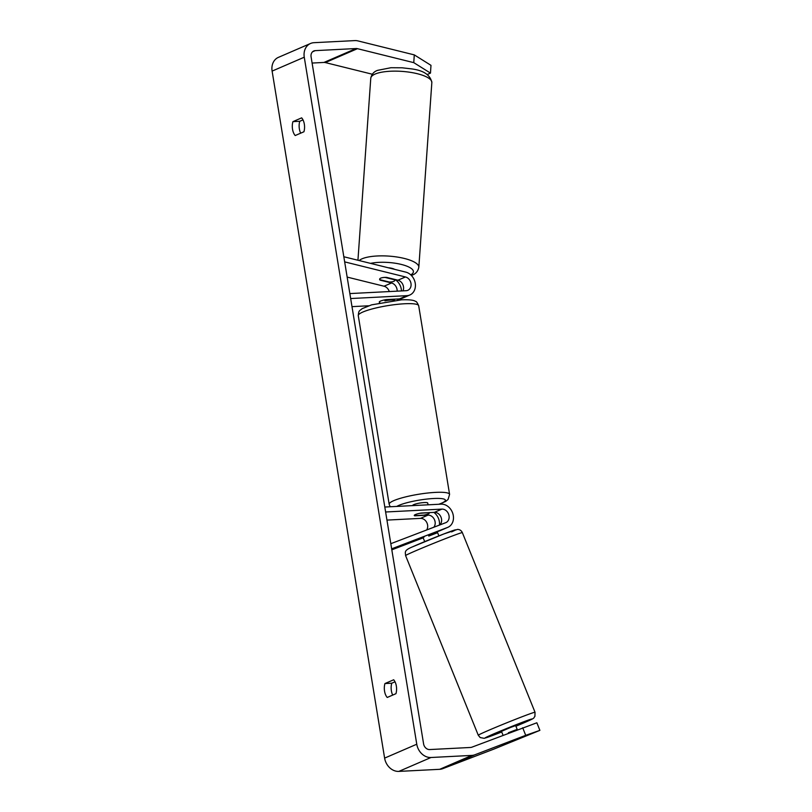 <?xml version="1.0" encoding="UTF-8"?>
<svg xmlns="http://www.w3.org/2000/svg" width="812" height="812" viewBox="0 0 812 812"><rect width="100%" height="100%" fill="white"/><g stroke="black" fill="none" stroke-linecap="round" stroke-linejoin="round"><path stroke-width="1.22" d="M423.032 537.493L424.27 536.884M428.442 535.159L440.084 530.672A12.241 10.038 66.6 0 0 440.408 530.54A12.241 10.038 66.6 0 0 440.723 530.398M391.658 548.831L447.585 527.435A12.241 10.038 66.6 0 0 447.909 527.303A12.241 10.038 66.6 0 0 452.893 513.783A12.241 10.038 66.6 0 0 441.099 504.15L384.807 507.033M391.82 549.836L423.174 537.838M433.892 512.382A12.241 10.038 -113.4 0 1 439.475 525.08M390.816 543.695L445.697 522.695A7.146 5.857 66.6 0 0 445.889 522.623A7.146 5.857 66.6 0 0 448.792 514.737A7.146 5.857 66.6 0 0 441.911 509.114L385.619 511.996M426.676 529.972A7.146 5.857 66.6 0 0 426.686 522.349A7.146 5.857 66.6 0 0 420.484 518.381L386.948 520.096M439.749 524.968A7.146 5.857 66.6 0 0 440.957 517.041A7.146 5.857 66.6 0 0 434.41 512.352L421.195 513.032A7.653 1.279 170.7 0 0 414.262 515.468A7.653 1.279 170.7 0 0 414.759 515.813L427.985 515.133A7.146 5.857 -113.4 0 1 434.349 519.447A7.146 5.857 -113.4 0 1 433.801 527.252M503.054 735.256L501.471 731.348L510.616 727.43L515.661 725.603L517.356 729.785M520.634 737.905L507.195 743.234M517.305 729.805L508.556 733.145M437.181 531.789L437.556 532.713L428.807 536.062L428.31 534.814M508.393 732.728L517.132 729.389M413.775 62.646L414.282 54.881L430.979 65.336L430.472 73.1L413.775 62.646L357.463 48.679A6.12 5.024 66.6 0 0 356.113 48.537L315.229 50.638A6.12 5.024 66.6 0 0 313.777 50.973A6.12 5.024 66.6 0 0 311.087 56.85L423.59 743.863A6.12 5.024 66.6 0 0 429.69 749.557L470.564 747.466A6.12 5.024 66.6 0 0 471.853 747.192L536.864 722.781L539.889 730.364L525.709 735.327L522.695 727.745M302.998 119.882L299.76 121.282A10.201 5.582 -92.9 0 0 299.364 128.895A10.201 5.582 -92.9 0 0 300.694 133.168M392.703 695.082A10.201 5.582 87.1 0 1 391.384 690.819A10.201 5.582 87.1 0 1 391.77 683.207L395.018 681.806M387.222 697.457A10.201 5.582 87.1 0 1 384.553 691.164A10.201 5.582 87.1 0 1 384.949 683.552L393.678 679.786A10.201 5.582 87.1 0 1 395.952 693.681L387.222 697.457M292.533 129.25A10.201 5.582 -92.9 0 0 295.203 135.533L303.932 131.767A10.201 5.582 -92.9 0 0 301.658 117.862L292.929 121.638A10.201 5.582 -92.9 0 0 292.533 129.25M414.282 54.881L357.98 40.915A14.281 11.713 66.6 0 0 354.803 40.6L313.929 42.691A14.281 11.713 66.6 0 0 310.539 43.483A14.281 11.713 66.6 0 0 304.267 57.205L416.769 744.218A14.281 11.713 66.6 0 0 430.989 757.505L471.863 755.404A14.281 11.713 66.6 0 0 474.878 754.774L525.709 735.327M310.539 43.483L278.384 57.378A14.281 11.713 66.6 0 0 272.111 71.101L384.614 758.114A14.281 11.713 66.6 0 0 398.834 771.4L439.708 769.309A14.281 11.713 66.6 0 0 442.723 768.67L493.564 749.222L539.889 730.364M372.292 74.227L325.318 62.575A6.12 5.024 66.6 0 0 323.958 62.443L312.102 63.052M506.434 743.609L515.661 740.128M430.472 73.1L427.254 74.491M299.76 121.282L292.929 121.638M391.77 683.207L384.949 683.552M397.149 291.163A7.146 5.857 66.6 0 0 391.526 282.982L380.138 280.16A7.653 2.324 3.8 0 1 379.62 279.237A7.653 2.324 3.8 0 1 380.757 278.12A7.653 2.324 3.8 0 1 386.573 277.379L397.951 280.201A7.146 5.857 -113.4 0 1 402.996 290.858M343.821 256.744L405.777 272.111A12.241 10.038 -113.4 0 1 415.206 283.023A12.241 10.038 -113.4 0 1 409.867 294.989A12.241 10.038 -113.4 0 1 406.964 295.659L350.672 298.542M397.515 300.115A12.241 10.038 66.6 0 0 398.824 298.938M401.483 290.94A12.241 10.038 66.6 0 0 394.957 279.46L394.886 280.272A7.653 2.263 4 0 1 393.749 281.348A7.653 2.263 4 0 1 389.415 282.048L379.742 279.653A7.653 2.263 4 0 1 379.62 279.216M344.664 261.88L405.452 276.963A7.146 5.857 -113.4 0 1 410.963 283.327A7.146 5.857 -113.4 0 1 407.847 290.31A7.146 5.857 -113.4 0 1 406.152 290.696L349.86 293.579M347.15 277.085L384.025 286.22A7.146 5.857 -113.4 0 1 389.273 291.559M368.597 305.799L351.992 306.642M409.867 294.989L402.366 298.237A12.241 10.038 -113.4 0 1 399.463 298.907L386.238 299.587A7.653 1.279 170.7 0 0 379.305 302.013A7.653 1.279 170.7 0 0 379.803 302.358M412.648 505.602L412.638 505.531A7.653 1.279 -9.3 0 1 416.444 503.765A7.653 1.279 -9.3 0 1 424.209 502.557A7.653 1.279 -9.3 0 1 427.741 503.064L428.025 504.82M429.264 512.829A7.653 1.279 -9.3 0 1 429.365 512.991A7.653 1.279 -9.3 0 1 423.905 515.143L414.364 515.63A7.653 1.279 -9.3 0 1 414.262 515.468A7.653 1.279 -9.3 0 1 419.723 513.316L429.233 512.626M394.277 299.171L394.47 300.369A7.653 1.279 -9.3 0 0 391.039 300.034A7.653 1.279 -9.3 0 0 384.939 300.856L384.776 299.861M388.268 267.767A7.653 2.263 4 0 1 394.612 269.34M394.805 279.419L394.774 279.825A7.653 2.263 4 0 1 394.886 280.272M380.757 278.12A7.653 2.263 4 0 1 385.091 277.42L394.774 279.825M447.585 527.435L440.084 530.672M427.985 515.133L420.484 518.381M441.911 509.114L434.41 512.352M483.201 732.728A30.612 0.832 158 0 0 478.278 735.236L480.186 737.57L484.226 738.331L501.725 731.967A25.507 0.7 -22 0 1 489.027 735.956A25.507 0.7 -22 0 1 521.883 722.477A25.507 0.7 -22 0 1 528.115 720.995A25.507 0.7 -22 0 1 515.914 726.222L528.297 720.924C535.707 717.575 533.21 718.143 534.905 716.397L535.037 712.266A30.612 0.832 158 0 0 514.859 719.564A30.612 0.832 158 0 0 483.201 732.728M478.278 735.236L405.584 555.581A30.612 0.832 -22 0 1 410.507 553.073A30.612 0.832 -22 0 1 442.175 539.919A30.612 0.832 -22 0 1 462.343 532.611L535.037 712.266M451.594 531.89A25.507 0.7 158 0 0 445.362 533.362A25.507 0.7 158 0 0 412.506 546.852M304.267 57.205L272.111 71.101M416.769 744.218L384.614 758.114M474.878 754.774L442.723 768.67M315.229 50.638L312.539 51.806M356.113 48.537L323.958 62.443M357.463 48.679L325.318 62.575M430.989 757.505L398.834 771.4M471.863 755.404L439.708 769.309M391.526 282.982L384.025 286.22M406.964 295.659L399.463 298.907M405.452 276.963L397.951 280.201M418.698 305.759A30.612 5.126 170.7 0 0 404.559 303.759A30.612 5.126 170.7 0 0 373.51 308.58A30.612 5.126 170.7 0 0 358.275 315.655C358.772 309.951 359.34 311.24 362.091 308.682L371.581 304.855L401.625 299.821C412.283 299.435 414.577 300.734 415.642 301.455C416.251 301.201 417.267 302.632 418.698 305.759L449.584 494.386L448.072 499.441L445.778 501.359L439.262 504.242M358.275 315.655L389.171 504.282A30.612 5.126 -9.3 0 1 404.396 497.208A30.612 5.126 -9.3 0 1 435.455 492.387A30.612 5.126 -9.3 0 1 449.584 494.386M438.744 504.272A25.507 4.263 170.7 0 0 433.588 498.507A25.507 4.263 170.7 0 0 396.794 506.414M431.842 82.56A30.612 9.054 -176 0 0 409.958 72.268A30.612 9.054 -176 0 0 375.327 73.973A30.612 9.054 -176 0 0 370.769 78.256C371.632 74.196 373.936 71.557 377.692 70.329L390.958 67.721L402.102 67.792L410.425 68.756C423.214 70.167 430.35 74.775 431.842 82.56L418.819 267.3C417.957 271.37 415.653 274.009 411.897 275.227L411.359 275.441M359.158 260.55A30.612 9.054 4 0 1 362.304 258.703A30.612 9.054 4 0 1 396.936 256.998A30.612 9.054 4 0 1 418.819 267.3M410.74 274.842A25.507 7.541 -176 0 0 403.128 264.915A25.507 7.541 -176 0 0 370.546 263.372M440.408 530.54L447.909 527.303M405.584 555.581C405.401 552.018 403.716 550.556 412.323 546.923L443.839 533.951L457.491 529.404C459.744 529.465 461.368 530.53 462.343 532.611M424.706 541.624L423.022 537.463M437.232 531.769L438.896 535.879M394.551 300.41L394.348 299.171M379.448 302.886L379.305 302.013M389.171 504.282L390.196 506.759M357.94 260.246L370.769 78.256"/></g></svg>
